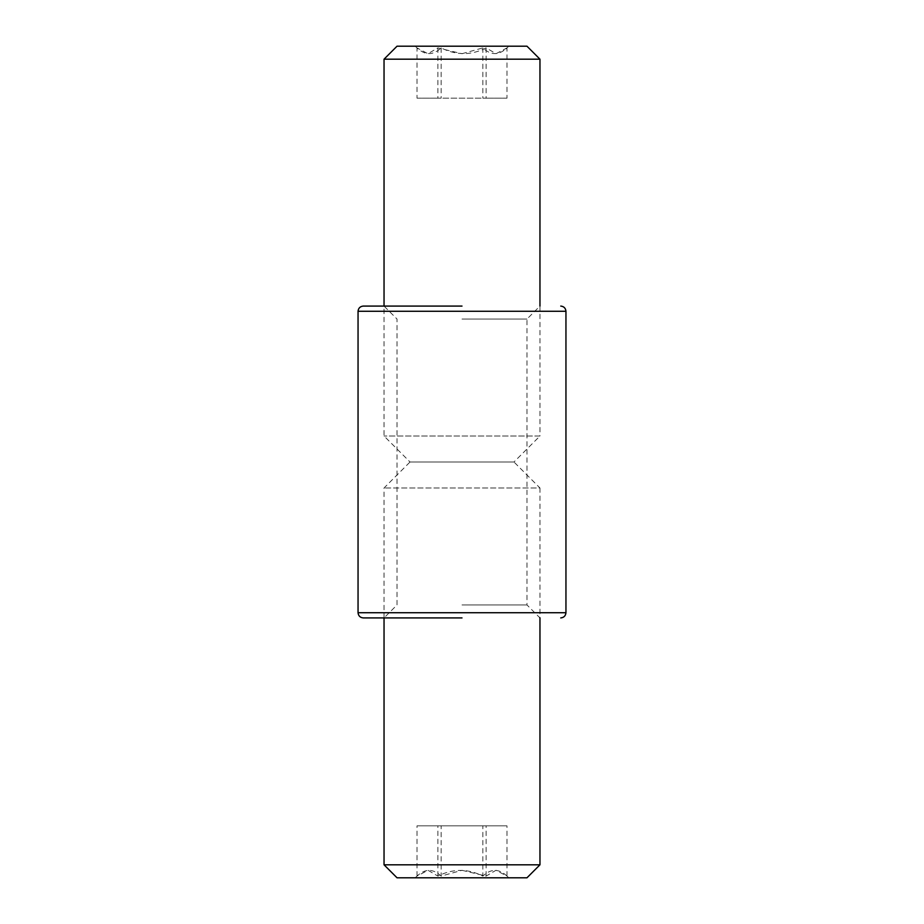 <?xml version="1.0" encoding="UTF-8"?>
<svg xmlns="http://www.w3.org/2000/svg" width="924" height="924" viewBox="0 0 924 924"><rect width="100%" height="100%" fill="white"/><g stroke="black" fill="none" stroke-linecap="round" stroke-linejoin="round"><path stroke-width="0.69" stroke-dasharray="4.62 3.46" d="M462 617.925L363.248 617.925L462 617.925M462 306.075L363.248 306.075L462 306.075M462 604.931L526.969 604.931L462 604.931M462 319.069L526.969 319.069L462 319.069M384.038 59.194L539.962 59.194M539.962 306.075L539.962 436.012L384.038 436.012L539.962 436.012L513.975 462L410.025 462L513.975 462L539.962 487.988L384.038 487.988L539.962 487.988L539.962 617.925L526.969 604.931L526.969 319.069L539.962 306.075M397.031 46.2L526.969 46.2M462 46.2L415.223 46.2L462 46.2M462 53.696L482.848 47.909C490.863 55.498 498.914 55.498 506.976 47.909L496.038 53.708L486.128 47.909C471.263 55.498 456.271 55.498 441.152 47.909C433.137 55.498 425.086 55.498 417.024 47.909L427.962 53.708L437.872 47.909L462 53.696M482.848 47.909L482.848 98.175L506.976 98.175L506.976 47.909M441.152 47.909L441.152 98.175L417.024 98.175L417.024 47.909M486.128 47.909L486.128 98.175L441.152 98.175M506.976 98.175L486.128 98.175M437.872 47.909L437.872 98.175L482.848 98.175M417.024 98.175L437.872 98.175M539.962 864.806L384.038 864.806M384.038 617.925L384.038 487.988L410.025 462L513.975 462L410.025 462L384.038 436.012L384.038 306.075L397.031 319.069L397.031 604.931L384.038 617.925M526.969 877.8L397.031 877.8M462 877.8L415.223 877.8L462 877.8M462 870.304L486.128 876.091L495.969 870.293L506.976 876.091C498.948 868.502 490.898 868.502 482.848 876.091C467.971 868.502 452.991 868.502 437.872 876.091L428.031 870.293L417.024 876.091C425.052 868.502 433.102 868.502 441.152 876.091L462 870.304M417.024 876.091L417.024 825.825L441.152 825.825L441.152 876.091M506.976 876.091L506.976 825.825L482.848 825.825L482.848 876.091M486.128 876.091L486.128 825.825L506.976 825.825M441.152 825.825L486.128 825.825M437.872 876.091L437.872 825.825L417.024 825.825M482.848 825.825L437.872 825.825M565.95 612.727L358.05 612.727M358.05 311.272L565.95 311.272M505.982 48.903L508.778 46.2M418.018 48.903L415.223 46.2M418.018 875.097L415.223 877.8M505.982 875.097L508.778 877.8"/><path stroke-width="1.39" d="M462 617.925L363.248 617.925L462 617.925M462 306.075L363.248 306.075L462 306.075M384.038 59.194L397.031 46.2L526.969 46.2L539.962 59.194L384.038 59.194L384.038 306.075M539.962 59.194L539.962 306.075M539.962 864.806L526.969 877.8L397.031 877.8L384.038 864.806L539.962 864.806L539.962 617.925M384.038 864.806L384.038 617.925M565.95 612.727L565.95 311.272L358.05 311.272L358.05 612.727L565.95 612.727C565.615 615.858 563.883 617.59 560.753 617.925M358.05 612.727C358.385 615.858 360.117 617.59 363.248 617.925M565.95 311.272C565.615 308.142 563.883 306.41 560.753 306.075M358.05 311.272C358.385 308.142 360.117 306.41 363.248 306.075"/></g></svg>
